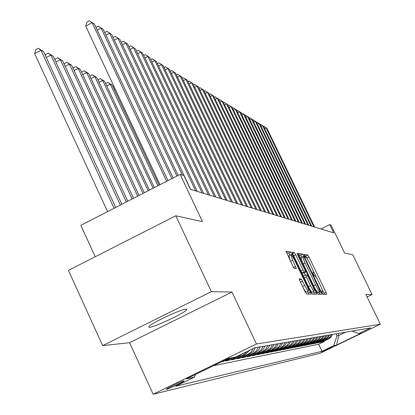 <?xml version="1.0" encoding="UTF-8"?>
<svg xmlns="http://www.w3.org/2000/svg" width="415" height="415" viewBox="0 0 415 415"><rect width="100%" height="100%" fill="white"/><g stroke="black" fill="none" stroke-linecap="round" stroke-linejoin="round"><path stroke-width="0.62" d="M322.237 292.881L323.15 294.287L326.641 294.339L326.019 292.373L309.025 257.02L307.733 255.002L303.951 254.328L305.29 257.113L305.788 257.196C306.664 257.699 308.055 259.873 309.969 263.722L311.395 266.689C313.019 270.16 313.704 272.224 313.455 272.883L312.832 272.878L313.289 274.242L314.202 275.664L314.679 275.71C315.535 276.162 316.92 278.315 318.834 282.169L320.266 285.152C321.926 288.7 322.621 290.801 322.356 291.46L321.781 291.486L322.237 292.881M149.514 327.264C154.313 327.243 183.518 313.605 186.423 310.031L186.781 309.341L186.107 309.134C182.035 308.807 152.326 322.58 149.141 326.283L148.695 327.072L149.514 327.264M166.529 389.343C168.672 388.922 182.61 382.371 184.078 381.095L183.949 380.866C181.972 381.209 167.909 387.807 166.384 389.109L166.529 389.343M299.298 278.87L299.931 280.997L305.139 291.88L306.561 294.043L311.058 294.095L310.384 292.004L292.248 254.156L290.848 251.993L285.966 251.148L292.886 266.269L294.318 268.464L296.388 268.681L292.653 260.205L290.884 254.763C291.563 254.769 292.865 256.688 294.785 260.521L306.747 285.489C308.2 288.612 308.802 290.479 308.547 291.081C307.873 291.055 306.592 289.156 304.709 285.385L301.285 279.02L299.246 278.896M367.109 296.927L372.068 294.52L352.792 254.805L344.595 253L331.056 225.055L329.718 224.608L333.717 232.857L190.412 189.349L183.944 175.628L180.157 174.357L80.821 225.355L95.211 256.75M211.37 291.662L102.65 345.607L129.579 342.702L231.985 292.025L211.37 291.662L175.804 215.784L202.453 221.662L180.157 174.357M231.985 292.025L256.46 343.994L380.348 324.229L319.809 353.378L153.182 394.25L256.46 343.994M372.068 294.52L365.89 294.411L380.348 324.229M316.64 292.15L317.978 294.214L322.061 294.261L321.402 292.264L304.07 256.174L302.748 254.115L298.318 253.347L316.64 292.15M316.661 294.194L312.407 294.126L311.032 292.02L292.949 254.276L292.342 252.258L294.328 252.611L295.708 254.748L302.95 269.854L304.32 271.965L305.611 272.084L304.952 270.082L297.472 254.483L297.021 253.109L298.006 254.577L316.023 292.134L316.692 294.183M102.65 345.607L68.423 270.367L175.804 215.784M221.558 361.781L223.286 361.444L223.094 361.034M232.447 357.663L225.615 360.983L229.044 360.308L228.665 359.499M238.117 355.878L239.761 355.748L231.29 359.867L234.6 359.214L234.236 358.436M247.065 351.526L242.988 355.136L245.099 354.737L236.768 358.788L239.969 358.155L239.616 357.403M253.269 348.512L251.277 351.837L248.217 354.151L250.255 353.762L242.064 357.74L245.151 357.133L244.814 356.407M258.41 347.132L256.46 350.717L253.269 353.191L255.241 352.817L247.179 356.734L250.167 356.148L249.835 355.442M263.209 346.307L261.289 349.835L258.151 352.268L260.06 351.91L252.123 355.759L255.018 355.188L254.696 354.514M267.851 345.513L265.963 348.979L262.877 351.375L264.723 351.028L256.911 354.815L259.707 354.265L259.401 353.611M272.349 344.74L270.487 348.154L267.447 350.514L269.236 350.172L261.543 353.902L264.256 353.367L263.956 352.734M276.701 343.994L274.87 347.35L271.872 349.674L273.604 349.347L266.031 353.02L268.655 352.501L268.365 351.889M280.913 343.272L279.113 346.577L276.162 348.865L277.843 348.548L270.383 352.164L272.925 351.661L272.645 351.064M285.001 342.572L283.227 345.825L280.322 348.076L281.946 347.77L274.595 351.329L277.064 350.846L276.795 350.265M288.964 341.893L287.216 345.098L284.353 347.314L285.93 347.018L278.688 350.525L281.08 350.053L280.815 349.492M292.808 341.234L291.086 344.388L288.264 346.577L289.795 346.286L282.656 349.741L284.981 349.285L284.721 348.74M296.538 340.596L294.842 343.703L292.061 345.856L293.55 345.576L286.511 348.984L288.767 348.538L288.518 348.014M300.164 339.973L298.489 343.039L295.745 345.161L297.192 344.886L290.251 348.247L292.445 347.812L292.202 347.303M303.687 339.366L302.032 342.391L299.329 344.481L300.735 344.217L293.887 347.531L296.019 347.111L295.786 346.613M307.105 338.78L305.476 341.763L302.81 343.822L304.174 343.568L297.42 346.831L299.495 346.426L299.267 345.939M310.436 338.209L308.827 341.151L306.197 343.184L307.525 342.935L300.859 346.157L302.877 345.757L302.654 345.29M313.667 337.654L312.085 340.554L309.486 342.562L310.778 342.318L304.205 345.498L306.166 345.109L305.948 344.652M316.816 337.115L315.255 339.973L312.692 341.955L313.948 341.716L307.458 344.855L309.367 344.476L309.159 344.035M319.882 336.591L318.336 339.413L315.81 341.369L317.034 341.135L310.627 344.232L312.49 343.864L312.282 343.433M322.865 336.077L321.345 338.863L318.845 340.793L320.038 340.565L313.714 343.62L315.525 343.267L315.322 342.842M325.775 335.579L324.271 338.329L321.801 340.233L322.963 340.015L316.718 343.029L318.487 342.681L318.289 342.271M328.607 335.097L327.119 337.81L324.686 339.688L325.817 339.475L319.649 342.453L321.371 342.116L328.255 338.733L330.174 336.959L331.367 334.62M321.179 341.711L321.371 342.116M332.311 346.904L321.464 351.93L332.311 346.904M195.444 374.491L194.568 377.048L175.758 386.199L322.019 351.313L333.624 345.721L337.037 335.771L336.098 333.81M194.568 377.048L186.392 378.895L228.473 358.42L235.736 357.035L254.846 347.744L370.668 327.881L358.949 333.525L361.507 333.038L336.518 345.073L333.624 345.721M213.569 365.672L318.642 344.237L324.182 341.561L322.507 341.887L329.718 338.282L331.263 336.762L332.451 334.438M324.686 339.688L318.487 342.681M321.801 340.233L315.525 343.267M318.845 340.793L312.49 343.864M315.81 341.369L309.367 344.476M312.692 341.955L306.166 345.109M309.486 342.562L302.877 345.757M306.197 343.184L299.495 346.426M302.81 343.822L296.019 347.111M299.329 344.481L292.445 347.812M295.745 345.161L288.767 348.538M292.061 345.856L284.981 349.285M288.264 346.577L281.08 350.053M284.353 347.314L277.064 350.846M280.322 348.076L272.925 351.661M276.162 348.865L268.655 352.501M271.872 349.674L264.256 353.367M267.447 350.514L259.707 354.265M262.877 351.375L255.018 355.188M258.151 352.268L250.167 356.148M253.269 353.191L245.151 357.133M248.217 354.151L239.969 358.155M242.988 355.136L234.6 359.214M237.572 356.163L229.044 360.308M230.164 358.098L223.286 361.444M337.037 335.771L338.858 335.439L345.612 332.176M337.924 333.499L338.858 335.439L336.518 345.073M129.579 342.702L153.182 394.25M329.718 224.608L320.93 228.976M323.996 341.171L324.182 341.561M318.642 344.237L322.019 351.313M352.065 331.071L358.949 333.525M325.817 339.475L328.239 337.603L329.718 334.905M322.963 340.015L325.417 338.121L326.916 335.387M320.038 340.565L322.522 338.65L324.037 335.88M317.034 341.135L319.55 339.19L321.086 336.383M313.948 341.716L316.5 339.75L318.056 336.902M310.778 342.318L313.361 340.321L314.938 337.437M307.525 342.935L310.14 340.907L311.738 337.986M304.174 343.568L306.83 341.514L308.449 338.552M300.735 344.217L303.422 342.136L305.067 339.133M297.192 344.886L299.921 342.774L301.586 339.729M293.55 345.576L296.315 343.433L298.001 340.342M289.795 346.286L292.601 344.113L294.313 340.974M285.93 347.018L288.778 344.813L290.516 341.628M281.946 347.77L284.835 345.529L286.599 342.297M277.843 348.548L280.773 346.276L282.563 342.992M273.604 349.347L276.582 347.039L278.403 343.703M269.236 350.172L272.256 347.827L274.102 344.44M264.723 351.028L267.789 348.647L269.667 345.202M260.06 351.91L263.177 349.487L265.086 345.986M255.241 352.817L258.41 350.359L260.35 346.8M250.255 353.762L253.477 351.261L255.448 347.64M245.099 354.737L249.669 350.26M239.761 355.748L242.604 353.694M308.132 260.247L305.756 255.977L304.402 255.744M324.457 294.308L321.76 288.607M316.998 278.698L312.874 270.118M302.099 257.253L300.73 255.111L298.717 254.763M319.804 294.24L318.85 292.155M320.302 291.439L304.62 258.291L303.692 256.844L303.023 256.797C302.774 257.466 303.464 259.541 305.087 263.022L315.587 284.898C317.548 288.84 318.953 291.019 319.809 291.429L320.302 291.439L318.274 292.435L320.313 291.439M301.083 257.757L301.887 261.398M314.918 288.56L317.771 292.425L319.809 291.429M318.274 292.435L317.771 292.425M301.337 271.789L302.239 272.992L303.495 273.117L305.585 272.095M304.19 272.785L305.284 275.067M313.221 291.626L313.953 293.151L316.023 292.134M310.493 285.577C312.324 289.245 313.564 291.097 314.217 291.138C314.451 290.557 313.859 288.736 312.433 285.676L308.309 277.075L306.955 274.979L305.71 274.865L306.332 276.904L310.493 285.577L308.428 286.589M309.159 288.114C310.674 290.905 311.665 292.253 312.132 292.16L314.155 291.164M303.588 275.902L305.673 274.875L303.588 275.902L303.847 277.028M314.388 294.157L313.953 293.151M308.485 291.112L306.415 292.129C305.736 292.103 304.449 290.204 302.566 286.438L300.123 281.396M288.85 255.77L290.521 261.263L292.653 260.205M293.317 267.11L290.521 261.263M290.116 255.147L288.736 253.041L286.371 252.631M308.708 294.074L307.557 291.569M313.911 226.844L266.098 127.815L266.964 128.339L314.632 227.062M263.701 126.694L264.116 126.482L266.098 127.815L264.609 128.577M264.116 126.482L266.964 128.339M310.965 225.952L262.591 125.693L263.473 126.227L311.707 226.175M260.143 124.578L260.589 124.35L262.591 125.693L261.061 126.476M260.589 124.35L263.473 126.227M307.946 225.034L258.991 123.52L259.899 124.069L308.708 225.267M256.501 122.404L256.973 122.16L258.991 123.52L257.425 124.324M256.973 122.16L259.899 124.069M304.854 224.095L255.303 121.289L256.231 121.854L305.632 224.333M252.761 120.174L253.259 119.914L255.303 121.289L253.695 122.119M253.259 119.914L256.231 121.854M301.674 223.13L251.516 119.001L252.47 119.577L302.478 223.374M248.922 117.886L249.451 117.611L251.516 119.001L249.866 119.852M249.451 117.611L252.47 119.577M298.411 222.139L247.631 116.651L248.611 117.248L299.236 222.388M244.98 115.541L245.545 115.251L247.631 116.651L245.939 117.528M245.545 115.251L248.611 117.248M295.06 221.122L243.641 114.244L244.648 114.851L295.911 221.382M240.939 113.134L241.535 112.823L243.641 114.244L241.904 115.142M241.535 112.823L244.648 114.851M291.62 220.08L239.548 111.765L240.581 112.392L292.492 220.344M236.783 110.66L237.416 110.333L239.548 111.765L237.759 112.693M237.416 110.333L240.581 112.392M288.083 219.006L235.336 109.223L236.4 109.866L288.98 219.276M232.514 108.118L233.189 107.77L235.336 109.223L233.5 110.177M233.189 107.77L236.4 109.866M284.446 217.901L231.015 106.608L232.104 107.267L285.364 218.181M228.126 105.509L228.836 105.14L231.015 106.608L229.122 107.589M228.836 105.14L232.104 107.267M280.711 216.765L226.564 103.921L227.69 104.601L281.655 217.05M223.612 102.827L224.365 102.438L226.564 103.921L224.624 104.933M224.365 102.438L227.69 104.601M276.862 215.598L221.994 101.156L223.151 101.857L277.832 215.893M218.975 100.072L219.768 99.657L221.994 101.156L219.992 102.199M219.768 99.657L223.151 101.857M272.899 214.394L217.289 98.314L218.477 99.029L273.9 214.7M214.197 97.235L215.037 96.794L217.289 98.314L215.229 99.387M215.037 96.794L218.477 99.029M268.821 213.154L212.444 95.383L213.668 96.124L269.854 213.471M209.279 94.314L210.166 93.847L212.444 95.383L210.322 96.493M210.166 93.847L213.668 96.124M264.62 211.878L207.453 92.369L208.714 93.131L265.683 212.205M204.211 91.305L205.15 90.812L207.453 92.369L205.269 93.51M205.15 90.812L208.714 93.131M260.293 210.566L202.313 89.261L203.615 90.05L261.388 210.898M198.993 88.208L199.989 87.69L202.313 89.261L200.061 90.439M199.989 87.69L203.615 90.05M255.827 209.212L197.016 86.061L198.354 86.87L256.958 209.554M193.613 85.018L194.661 84.468L197.016 86.061L194.692 87.28M194.661 84.468L198.354 86.87M251.22 207.811L191.554 82.761L192.934 83.597L252.387 208.164M188.062 81.729L189.173 81.148L191.554 82.761L189.152 84.017M189.173 81.148L192.934 83.597M246.469 206.369L185.915 79.353L187.341 80.214L247.667 206.732M182.335 78.336L183.508 77.719L185.915 79.353L183.44 80.655M183.508 77.719L187.341 80.214M241.556 204.88L180.1 75.836L181.568 76.728L242.801 205.254M176.422 74.835L177.656 74.186L180.1 75.836L177.542 77.18M177.656 74.186L181.568 76.728M236.483 203.34L174.087 72.205L175.607 73.123L237.769 203.729M170.316 71.219L171.618 70.534L174.087 72.205L171.447 73.595M171.618 70.534L175.607 73.123M231.238 201.747L167.878 68.454L169.45 69.404L232.566 202.152M164.003 67.484L165.383 66.758L167.878 68.454L165.149 69.896M165.383 66.758L169.45 69.404M113.129 87.098L114.058 86.611M115.199 89.043L114.27 89.531M225.817 200.097L161.461 64.574L163.085 65.554L227.192 200.518M157.477 63.63L158.929 62.857L161.461 64.574L158.634 66.068M158.929 62.857L163.085 65.554M159.08 185.178L112.169 85.054L110.307 84.146L157.913 185.775M105.643 83.54L107.843 82.378L112.169 85.054M107.843 82.378L110.307 84.146L106.795 86.004M154.339 187.611L104.627 81.366L102.702 80.427L153.13 188.234M97.935 79.939L100.207 78.632L104.627 81.366M100.207 78.632L102.702 80.427L99.066 82.357M149.426 190.132L96.82 77.553L94.822 76.578L148.171 190.776M89.956 76.225L92.301 74.757L96.82 77.553M92.301 74.757L94.822 76.578L91.056 78.58M220.204 198.396L154.821 60.559L156.502 61.576L221.626 198.827M150.723 59.636L152.258 58.821L154.821 60.559L151.895 62.11M152.258 58.821L156.502 61.576M214.389 196.632L147.948 56.404L149.691 57.457L215.862 197.078M143.73 55.511L145.354 54.645L147.948 56.404L144.918 58.017M145.354 54.645L149.691 57.457M208.366 194.801L140.83 52.103L142.636 53.193L209.891 195.263M136.488 51.237L138.205 50.319L140.83 52.103L137.687 53.774M138.205 50.319L142.636 53.193M144.327 192.752L88.732 73.6L86.662 72.589L143.025 193.421M81.688 72.381L81.791 71.982L84.11 70.742L88.732 73.6M84.11 70.742L86.662 72.589L82.756 74.669M202.121 192.908L133.454 47.647L135.326 48.778L203.703 193.385M128.977 46.807L130.798 45.837L133.454 47.647L130.196 49.385M130.798 45.837L135.326 48.778M139.035 195.465L80.344 69.497L78.202 68.449L137.681 196.16M73.113 68.402L73.258 67.842L75.618 66.582L80.344 69.497M75.618 66.582L78.202 68.449L74.145 70.617M195.641 190.936L125.807 43.025L127.742 44.192L197.281 191.434M121.19 42.221L123.115 41.194L125.807 43.025L122.42 44.83M123.115 41.194L127.742 44.192M133.537 198.287L71.65 65.248L69.424 64.159L132.131 199.013M64.216 64.278L64.408 63.552L66.81 62.266L71.65 65.248M66.81 62.266L69.424 64.159L65.212 66.416M182.413 175.114L117.87 38.227L119.883 39.441L190.62 189.411M113.108 37.459L115.142 36.37L117.87 38.227L114.353 40.105M115.142 36.37L119.883 39.441M127.825 201.223L62.618 60.834L60.31 59.708L126.357 201.975M54.982 59.999L55.221 59.096L57.664 57.784L62.618 60.834M57.664 57.784L60.31 59.708L55.932 62.053M176.868 176.043L109.627 33.247L111.718 34.507L178.092 175.415M104.71 32.52L106.863 31.364L109.627 33.247L105.975 35.202M106.863 31.364L111.718 34.507M121.88 204.273L53.245 56.253L50.843 55.076L120.355 205.057M45.38 55.563L45.676 54.469L48.166 53.125L53.245 56.253M48.166 53.125L50.843 55.076L46.293 57.524M171.851 178.621L101.063 28.07L103.236 29.382L173.128 177.968M95.984 27.385L98.262 26.161L101.063 28.07L97.26 30.113M98.262 26.161L103.236 29.382M115.686 207.453L43.497 51.486L40.997 50.267L34.653 53.691L107.584 211.614M34.653 53.691L35.752 49.655L38.289 48.285L40.997 50.267L114.099 208.268M38.289 48.285L43.497 51.486M166.633 181.298L92.156 22.685L94.413 24.049L167.956 180.618M160.024 184.691L85.723 26.15L92.156 22.685L89.318 20.75L94.413 24.049M85.723 26.15L86.751 22.135L89.318 20.75M327.492 339.159L328.597 338.946M321.786 291.724L322.263 291.491M312.853 273.158L313.335 272.92M305.756 255.977L307.733 255.002M307.048 257.995L309.025 257.02M324.032 293.343L326.019 292.373M300.73 255.111L302.748 254.115M302.058 257.17L304.07 256.174M319.379 293.255L321.402 292.264M303.132 263.987L305.087 263.022M313.626 285.857L315.587 284.898M292.591 253.477L294.328 252.611M293.659 255.765L295.708 254.748M300.896 270.865L302.95 269.854M302.239 272.992L304.32 271.965M303.495 273.117L305.57 272.095M297.612 254.774L298.006 254.577M304.273 277.915L306.332 276.904M299.469 279.918L301.285 279.02M300.553 282.231L302.696 281.178M302.566 286.438L304.709 285.385M293.633 267.654L295.724 266.622M288.736 253.041L290.848 251.993M291.081 254.737L292.248 254.156M308.262 293.042L310.384 292.004M186.003 309.139L186.423 310.031M321.791 291.74L322.294 291.491M312.858 273.174L313.382 272.92M301 257.798L303.023 256.797M288.762 255.816L290.884 254.763"/></g></svg>
